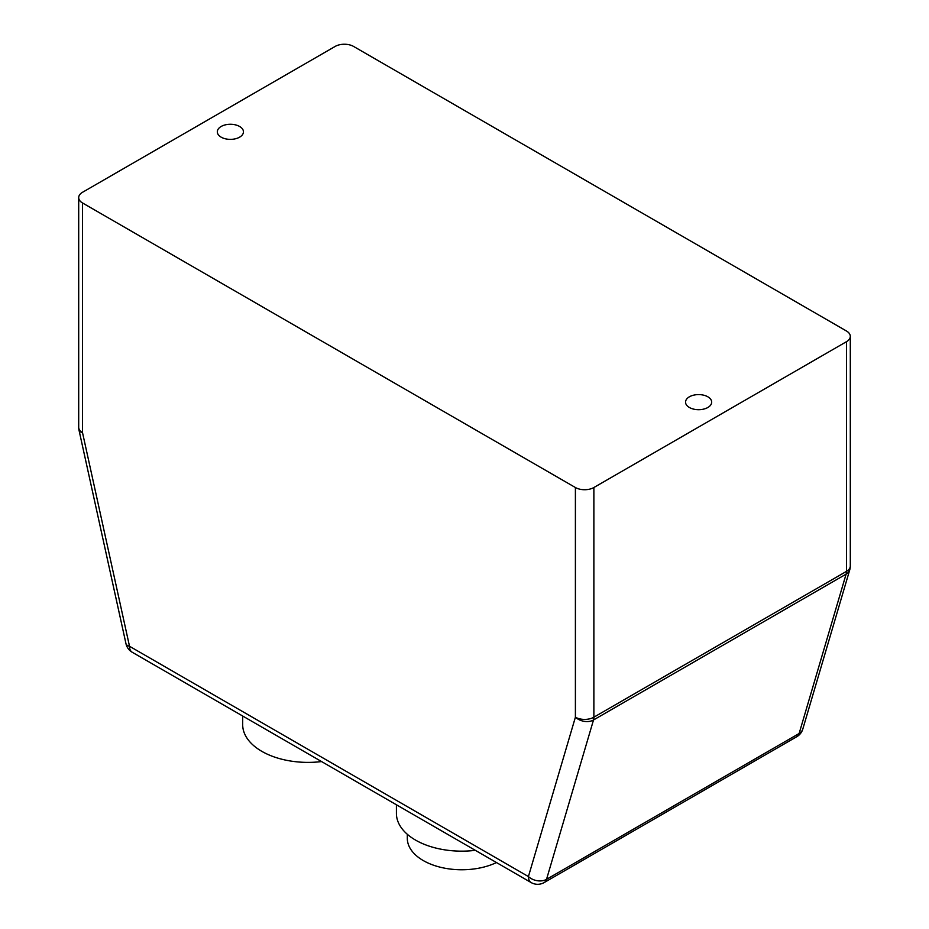 <?xml version="1.0" encoding="UTF-8"?>
<svg xmlns="http://www.w3.org/2000/svg" width="929" height="929" viewBox="0 0 929 929"><rect width="100%" height="100%" fill="white"/><g stroke="black" fill="none" stroke-linecap="round" stroke-linejoin="round"><path stroke-width="1.39" d="M496.481 862.553A54.451 31.435 180 0 1 423.264 860.556A54.451 31.435 180 0 1 407.308 838.33L407.308 834.288M321.585 761.571A65.344 37.729 180 0 1 261.815 751.34A65.344 37.729 180 0 1 242.678 724.666L242.678 716.015M475.323 850.337A65.344 37.729 180 0 1 415.565 840.106A65.344 37.729 180 0 1 396.416 813.432L396.416 804.781M707.863 396.811A13.064 7.548 0 0 0 693.615 395.173A13.064 7.548 0 0 0 685.544 402.152A13.064 7.548 0 0 0 689.376 407.483A13.064 7.548 0 0 0 703.613 409.12A13.064 7.548 0 0 0 711.684 402.152A13.064 7.548 0 0 0 707.863 396.811M239.624 126.483A13.064 7.548 0 0 0 225.387 124.846A13.064 7.548 0 0 0 217.316 131.813A13.064 7.548 0 0 0 221.137 137.155A13.064 7.548 0 0 0 235.385 138.793A13.064 7.548 0 0 0 243.456 131.813A13.064 7.548 0 0 0 239.624 126.483M846.482 331.014L353.601 46.45A13.064 7.548 0 0 0 335.125 46.45L82.518 192.291A13.064 7.548 0 0 0 78.698 197.622A13.064 7.548 0 0 0 82.518 202.963L575.399 487.516A13.064 7.548 0 0 0 593.875 487.516L846.482 341.686A13.064 7.548 0 0 0 850.302 336.344A13.064 7.548 0 0 0 846.482 331.014M850.302 336.344L850.302 566.028A13.064 13.064 0 0 1 849.78 569.732L849.78 569.732A13.064 9.348 -163.6 0 1 846.11 574.134L593.515 719.975A13.064 9.348 -163.6 0 1 575.399 717.2L575.399 487.516M593.875 487.516L593.875 717.2A13.064 7.548 -120 0 1 593.515 719.975L546.531 879.333A13.064 9.348 -163.6 0 1 528.415 876.57L575.399 717.2A13.064 7.548 180 0 0 593.875 717.2L846.482 571.37L846.482 341.686M849.78 569.732L802.795 729.091A13.064 9.348 -163.6 0 1 799.126 733.504L846.11 574.134A13.064 7.548 60 0 0 846.482 571.37A13.064 7.548 180 0 0 850.302 566.028M82.518 202.963L82.518 432.647A13.064 5.133 167.6 0 1 79 430.115L79 430.115A13.064 13.064 0 0 1 78.698 427.305A13.064 7.548 180 0 0 82.518 432.647L129.503 646.259A13.064 5.133 167.6 0 1 125.984 643.727L79 430.115M125.984 643.727A13.064 13.064 0 0 0 132.208 652.239A13.064 7.548 -60 0 1 129.503 646.259L528.415 876.57A13.064 7.548 -60 0 0 531.121 882.55A13.064 13.064 0 0 0 544.197 882.55A13.064 7.548 -120 0 0 546.531 879.333L799.126 733.504A13.064 7.548 60 0 1 796.792 736.709L544.197 882.55M78.698 197.622L78.698 427.305M796.792 736.709A13.064 13.064 0 0 0 802.795 729.091M132.208 652.239L531.121 882.55"/></g></svg>
